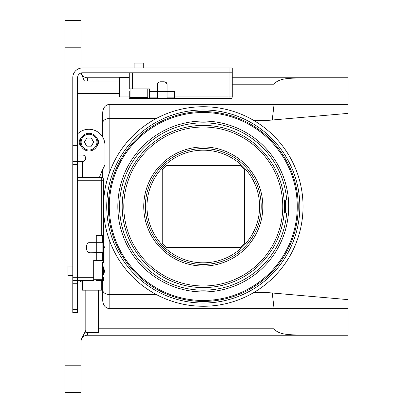 <?xml version="1.0" encoding="UTF-8"?>
<svg xmlns="http://www.w3.org/2000/svg" width="413" height="413" viewBox="0 0 413 413"><rect width="100%" height="100%" fill="white"/><g stroke="black" fill="none" stroke-linecap="round" stroke-linejoin="round"><path stroke-width="0.62" d="M64.898 47.201L80.989 47.201L80.989 20.65L64.898 20.65L64.898 392.35L80.989 392.35L80.989 339.94L85.816 330.426M80.989 47.201L80.989 68.068M80.989 73.008L84.397 80.989M301 335.227L348.102 335.227L348.102 308.676L274.082 308.676L274.082 328.789C278.868 335.242 290.587 334.566 301 335.227L87.427 335.227A6.438 6.438 0 0 0 80.989 341.665A6.438 6.438 0 0 1 87.427 335.227L87.427 332.651M232.245 77.773L348.102 77.773L348.102 104.324L274.082 104.324L274.082 84.211L232.245 84.211M253.701 120.415L267.645 120.415L272.234 120.013L274.082 104.324L109.151 104.324L109.151 118.531L156.233 118.531M102.713 137.142L102.713 113.425C102.729 108.263 104.876 105.227 109.151 104.324M348.102 308.676L348.102 299.626L272.234 292.987L274.082 308.676L109.151 308.676C104.876 307.773 102.729 304.737 102.713 299.575L102.713 280.52M102.713 177.858L102.713 169.459M92.522 140.126A4.022 4.022 0 0 1 92.522 144.147M85.553 144.147A4.022 4.022 0 0 1 85.553 140.126M87.427 80.989L87.427 77.773A6.438 6.438 0 0 1 81.196 72.946A6.438 6.438 0 0 0 87.427 77.773L119.61 77.773M301 77.773C290.587 78.434 278.868 77.758 274.082 84.211M272.234 120.013L348.102 113.374L348.102 104.324M253.701 292.585L267.645 292.585L272.234 292.987M156.233 294.469L109.151 294.469A6.438 4.553 180 0 1 102.713 289.921L148.566 289.921M148.566 123.079L109.151 123.079L109.151 118.531A6.438 4.553 180 0 0 102.713 123.079L109.151 123.079L109.151 173.455M77.613 133.864A16.092 16.092 0 0 1 104.964 145.355L104.964 164.968A87.695 87.695 0 0 0 99.43 177.538M103.358 244.894A87.695 87.695 0 0 0 104.964 248.032L104.964 267.645A16.092 16.092 0 0 1 103.358 274.66M79.219 280.52A16.092 16.092 0 0 0 82.44 282.394M77.613 155.009L82.44 155.009A3.216 3.216 0 0 1 85.656 158.225A3.216 3.216 0 0 1 82.44 161.447L77.613 161.447L77.613 312.698L72.786 312.698L72.786 309.482L77.613 309.482M81.294 137.849A5.472 5.472 0 0 0 81.294 146.424M97.06 145.866A5.472 5.472 0 0 0 97.06 138.407M77.613 283.736L72.786 283.736L72.786 77.613A9.654 9.654 0 0 1 82.44 67.959L232.245 67.959L232.245 72.786L229.029 72.786L232.245 72.786L232.245 96.921L229.029 96.921L229.029 98.531L230.635 98.531L174.317 98.531L174.317 91.449L167.079 91.449L167.079 84.051A1.611 1.611 0 0 0 165.85 82.486L166.408 83.049M72.786 283.736L72.786 309.482M72.786 280.52L93.705 280.52L93.705 260.407L102.703 260.407L102.703 252.358M143.564 98.531L149.377 98.273L149.377 88.878L132.48 88.878L132.48 72.786L229.029 72.786L82.44 72.786A4.827 4.827 0 0 0 77.613 77.613L77.613 161.447L72.786 161.447M77.613 145.355L72.786 145.355M230.635 98.531A1.611 1.611 0 0 0 232.245 96.921A1.611 1.611 0 0 1 230.635 98.531L230.635 98.531M132.48 98.531L129.264 98.531L129.264 96.921L119.61 96.921L119.61 77.613L129.264 77.613M147.147 98.531L174.317 98.531M165.468 98.046L165.468 98.402L167.079 98.315L167.079 98.046L157.425 98.046L157.425 98.315L159.031 98.402L158.287 98.392M129.264 91.123L129.264 98.531M119.61 93.539L77.613 93.539M119.61 80.989L77.613 80.989M129.264 72.786L129.264 88.878L132.48 88.878M166.929 84.04L167.079 85.016A3.216 3.216 0 0 0 163.858 81.795L160.642 81.795A3.216 3.216 0 0 0 157.425 85.016L157.425 84.051A1.611 1.611 0 0 1 158.649 82.486L158.102 83.039M157.539 83.452L157.451 83.741M157.425 98.046L157.575 84.035M165.468 98.402L159.031 98.402L159.031 98.046M166.966 83.452L167.048 83.741M149.377 91.449L167.079 91.449L167.079 98.046M227.418 98.531L179.144 98.531M218.926 98.692L212.272 98.692M77.613 177.538L101.748 177.538A1.611 1.611 0 0 1 103.358 179.144L103.358 179.144A1.611 1.611 0 0 0 101.748 177.538L101.748 180.755L103.358 180.755L103.358 179.144L103.358 235.462L96.275 235.462L96.275 242.705L88.878 242.705A1.611 1.611 0 0 0 87.313 243.933L87.876 243.376M103.358 277.299L103.358 280.52L101.748 280.52L101.748 290.174L82.44 290.174L82.44 280.52M103.121 260.412L103.358 262.637L103.358 235.462M102.873 244.315L103.229 244.315L103.142 242.705L102.873 242.705L102.873 252.358L103.142 252.358L103.229 250.748L103.219 251.496M95.95 280.52L103.358 280.52M98.371 290.174L98.371 332.651L85.816 332.651L85.816 290.174M77.613 280.52L77.613 180.755L101.748 180.755L101.748 235.462M88.867 242.854L89.843 242.705A3.216 3.216 0 0 0 86.622 245.921L86.622 249.142A3.216 3.216 0 0 0 89.843 252.358L88.878 252.358A1.611 1.611 0 0 1 87.313 251.13L87.866 251.682M88.284 252.245L88.568 252.328M102.873 252.358L88.862 252.209M103.1 260.407L102.703 260.407M103.229 244.315L103.229 250.748L102.873 250.748M88.284 242.818L88.568 242.736M96.275 260.407L96.275 242.705L102.873 242.705M103.358 182.365L103.358 230.635M103.518 190.858L103.518 197.507M122.186 206.5A81.098 81.098 0 0 1 203.284 125.402A81.098 81.098 0 0 1 284.381 206.5A81.098 81.098 0 0 1 203.284 287.598A81.098 81.098 0 0 1 122.186 206.5M282.771 206.5A79.487 79.487 0 0 1 203.284 285.987A79.487 79.487 0 0 1 123.792 206.5A79.487 79.487 0 0 1 203.284 127.013A79.487 79.487 0 0 1 282.771 206.5M143.745 206.5A59.534 59.534 0 0 1 203.284 146.966A59.534 59.534 0 0 1 262.818 206.5A59.534 59.534 0 0 1 203.284 266.034A59.534 59.534 0 0 1 143.745 206.5M145.355 206.5A57.928 57.928 0 0 1 203.284 148.572A57.928 57.928 0 0 1 261.207 206.5A57.928 57.928 0 0 1 203.284 264.428A57.928 57.928 0 0 1 145.355 206.5M203.284 150.182A56.318 56.318 0 0 1 259.601 206.5A56.318 56.318 0 0 1 203.284 262.818A56.318 56.318 0 0 1 146.966 206.5A56.318 56.318 0 0 1 203.284 150.182M203.284 247.563L240.159 247.563A55.192 55.192 0 0 0 244.346 243.376L244.346 169.624A55.192 55.192 0 0 0 240.159 165.437L166.403 165.437A55.192 55.192 0 0 0 162.216 169.624L162.216 243.376A55.192 55.192 0 0 0 166.403 247.563L203.284 247.563M203.284 301.438A94.938 94.938 0 0 0 298.217 206.5A94.938 94.938 0 0 0 203.284 111.562A94.938 94.938 0 0 0 108.345 206.5A94.938 94.938 0 0 0 203.284 301.438M203.284 303.044A96.544 96.544 0 0 0 299.828 206.5A96.544 96.544 0 0 0 203.284 109.956A96.544 96.544 0 0 0 106.735 206.5A96.544 96.544 0 0 0 203.284 303.044M203.284 306.265A99.765 99.765 0 0 0 303.044 206.5A99.765 99.765 0 0 0 203.284 106.735A99.765 99.765 0 0 0 103.518 206.5A99.765 99.765 0 0 0 203.284 306.265M284.366 212.938A81.34 81.34 0 0 0 284.366 200.062A81.34 81.34 0 0 1 284.366 212.938M203.284 291.945A85.445 85.445 0 0 1 117.839 206.5A85.445 85.445 0 0 1 203.284 121.055A85.445 85.445 0 0 1 288.723 206.5A85.445 85.445 0 0 1 203.284 291.945M203.284 112.527A93.973 93.973 0 0 0 109.311 206.5A93.973 93.973 0 0 0 203.284 300.473A93.973 93.973 0 0 0 297.252 206.5A93.973 93.973 0 0 0 203.284 112.527M285.254 200.062A82.223 82.223 0 0 1 285.254 212.938M285.053 212.938L285.347 206.5L285.016 212.938M284.123 212.938L286.705 212.938A83.674 83.674 0 0 1 203.284 290.174A83.674 83.674 0 0 1 119.61 206.5A83.674 83.674 0 0 1 203.284 122.826A83.674 83.674 0 0 1 286.705 200.062L284.123 200.062M80.184 142.134A8.849 8.849 0 0 0 89.038 150.988A8.849 8.849 0 0 0 97.886 142.134A8.849 8.849 0 0 0 89.038 133.285A8.849 8.849 0 0 0 80.184 142.134A8.849 8.849 0 0 0 89.038 150.988A8.849 8.849 0 0 0 97.886 142.134M91.361 146.161L93.684 142.134L91.361 138.112L86.715 138.112L84.391 142.134L86.715 146.161L91.361 146.161M72.786 266.034L67.959 266.034L67.959 275.693L72.786 275.693M103.358 266.839L103.358 274.888M143.745 67.959L143.745 63.132L134.091 63.132L134.091 67.959M147.766 88.878L147.766 97.566L130.069 97.566L130.069 88.878M130.069 97.566A0.965 0.965 0 0 0 131.035 98.531L146.801 98.531A0.965 0.965 0 0 0 147.766 97.566M134.271 98.531L141.241 98.531M64.898 365.799L80.989 365.799M274.082 328.789L98.371 328.789M109.151 239.545L109.151 308.676M82.44 161.447L82.44 177.538M72.786 277.299L93.705 277.299M77.613 164.663L72.786 164.663M174.317 96.921L229.029 96.921L229.029 67.959M149.377 97.876L157.425 97.876M167.079 97.876L174.317 97.876M102.703 242.705L102.703 235.462M81.149 142.134A7.883 7.883 0 0 0 89.038 150.022A7.883 7.883 0 0 0 96.921 142.134A7.883 7.883 0 0 0 89.038 134.251A7.883 7.883 0 0 0 81.149 142.134M103.358 262.978L102.393 262.012L102.393 279.715L93.705 279.715M285.244 201.415L285.166 200.062M285.295 209.076L285.042 200.062M285.218 210.651L285.094 200.062M102.393 279.715L103.358 278.749M102.393 262.012L93.705 262.012"/></g></svg>
